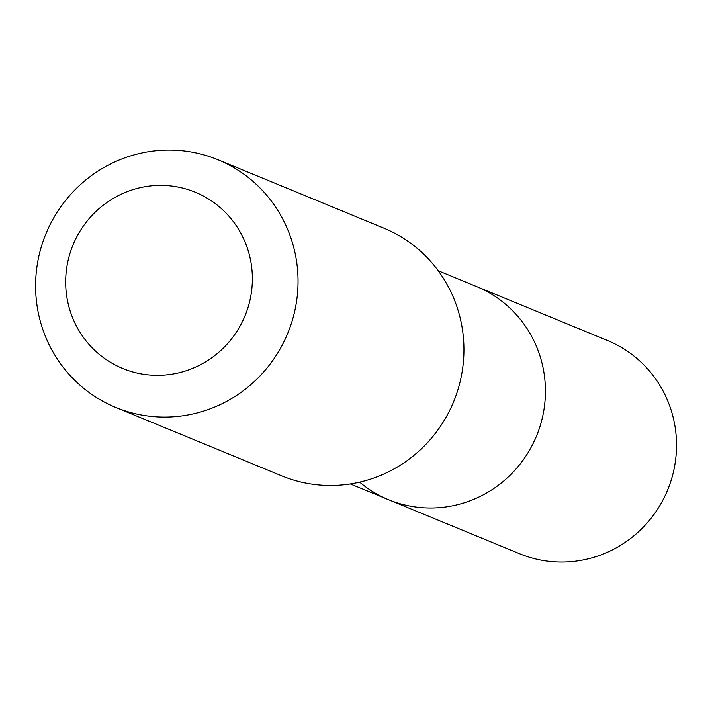 <?xml version="1.0" encoding="UTF-8"?>
<svg xmlns="http://www.w3.org/2000/svg" width="712" height="712" viewBox="0 0 712 712"><rect width="100%" height="100%" fill="white"/><g stroke="black" fill="none" stroke-linecap="round" stroke-linejoin="round"><path stroke-width="1.07" d="M438.227 270.747L476.444 286.5A115.308 112.532 112.4 0 1 536.537 435.984A115.308 112.532 112.4 0 1 388.547 499.699A115.308 112.532 112.4 0 1 359.64 482.149M519.627 553.749A115.317 112.541 -67.6 0 0 655.156 512.791A115.317 112.541 -67.6 0 0 648.499 369.893A115.317 112.541 -67.6 0 0 607.523 340.523L476.444 286.5A115.308 112.532 112.4 0 1 536.537 435.984A115.308 112.532 112.4 0 1 388.547 499.699L519.627 553.749M115.762 407.442L281.658 475.83A133.981 130.75 -67.6 0 0 439.117 428.241A133.981 130.75 -67.6 0 0 431.383 262.221A133.981 130.75 -67.6 0 0 383.786 228.107L217.881 159.71A133.981 130.75 -67.6 0 0 45.942 233.741A133.981 130.75 -67.6 0 0 115.762 407.442A133.981 130.75 -67.6 0 0 273.221 359.854A133.981 130.75 -67.6 0 0 265.478 193.833A133.981 130.75 -67.6 0 0 217.881 159.71M229.202 216.519A95.301 93.005 -67.6 0 0 70.63 251.389A95.301 93.005 -67.6 0 0 177.235 373.177A95.301 93.005 -67.6 0 0 229.202 216.519M350.34 483.946L388.547 499.699"/></g></svg>
